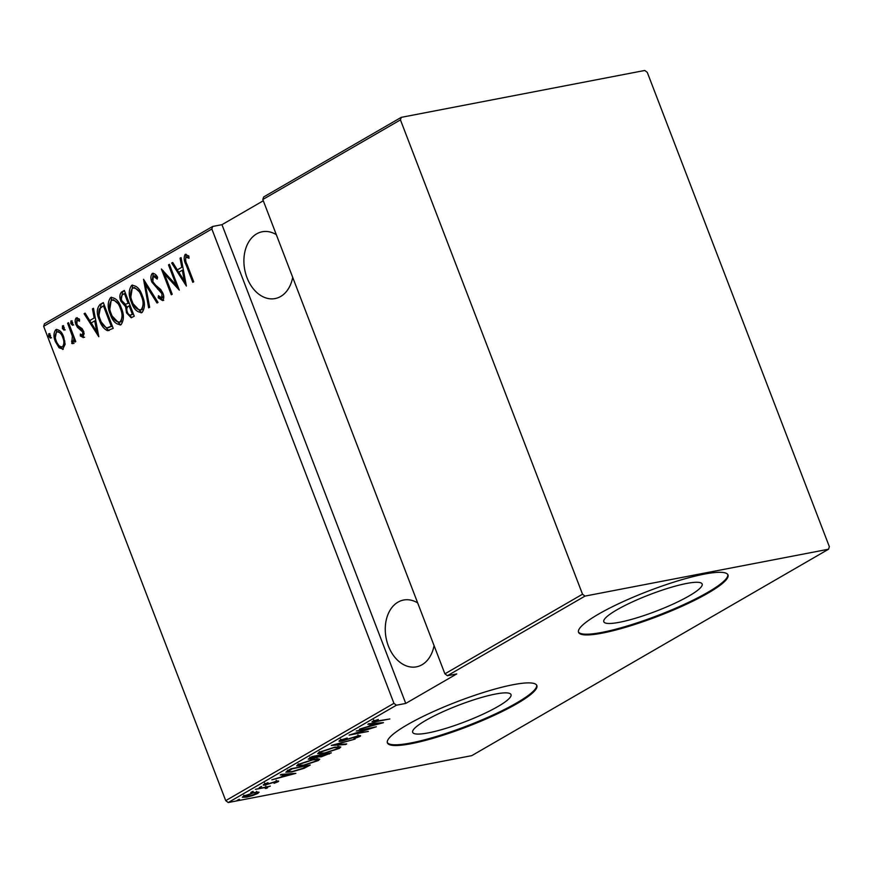 <?xml version="1.0" encoding="UTF-8"?>
<svg xmlns="http://www.w3.org/2000/svg" width="873" height="873" viewBox="0 0 873 873"><rect width="100%" height="100%" fill="white"/><g stroke="black" fill="none" stroke-linecap="round" stroke-linejoin="round"><path stroke-width="1.31" d="M428.305 732.884A52.664 8.872 159 0 0 482.976 714.19A52.664 8.872 159 0 0 511.011 694.602A52.664 8.872 159 0 0 495.384 694.068A52.664 8.872 159 0 0 440.712 712.75A52.664 8.872 159 0 0 412.678 732.349A52.664 8.872 159 0 0 428.305 732.884M619.437 622.285A52.664 8.872 159 0 0 674.12 603.603A52.664 8.872 159 0 0 702.143 584.015A52.664 8.872 159 0 0 686.516 583.48A52.664 8.872 159 0 0 631.845 602.163A52.664 8.872 159 0 0 603.81 621.762A52.664 8.872 159 0 0 619.437 622.285M602.294 633.111A80.032 13.488 159 0 0 685.381 604.716A80.032 13.488 159 0 0 727.984 574.936A80.032 13.488 159 0 0 704.238 574.128A80.032 13.488 159 0 0 621.15 602.534A80.032 13.488 159 0 0 578.537 632.303A80.032 13.488 159 0 0 602.294 633.111M578.428 631.921A80.032 13.488 159 0 0 602.01 632.379A80.032 13.488 159 0 0 684.105 604.432A80.032 13.488 159 0 0 727.809 574.587M411.15 743.698A80.032 13.488 159 0 0 494.249 715.303A80.032 13.488 159 0 0 536.851 685.523A80.032 13.488 159 0 0 513.095 684.716A80.032 13.488 159 0 0 430.007 713.121A80.032 13.488 159 0 0 387.405 742.89A80.032 13.488 159 0 0 411.15 743.698M387.296 742.508A80.032 13.488 159 0 0 410.877 742.967A80.032 13.488 159 0 0 492.972 715.02A80.032 13.488 159 0 0 536.677 685.174M434.067 645.616A34.014 24.357 79.1 0 1 422.041 664.735A34.014 24.357 79.1 0 1 416.454 666.841A34.014 24.357 79.1 0 1 387.066 642.07A34.014 24.357 79.1 0 1 398.012 602.13A34.014 24.357 79.1 0 1 403.599 600.035A34.014 24.357 79.1 0 1 417.676 602.927M292.706 277.341A34.014 24.357 79.1 0 1 280.68 296.471A34.014 24.357 79.1 0 1 275.093 298.566A34.014 24.357 79.1 0 1 245.706 273.806A34.014 24.357 79.1 0 1 256.651 233.866A34.014 24.357 79.1 0 1 262.227 231.771A34.014 24.357 79.1 0 1 276.315 234.651M50.394 338.058L48.659 336.443L48.746 333.759L50.481 335.385L50.219 338.124M64.122 330.125L62.376 328.499L62.463 325.825L64.209 327.44L63.936 330.18M72.579 325.225L70.844 323.61L70.931 320.926L72.666 322.552L72.404 325.28M98.791 336.716L84.092 313.713L85.096 313.134L89.723 320.555L94.186 317.979L92.473 308.867L93.476 308.289L98.791 336.716M121.074 324.636C116.207 324.767 112.617 321.319 110.314 314.313C107.412 307.722 107.499 302.145 110.587 297.584C115.4 297.507 118.946 300.923 121.249 307.831C124.152 314.411 124.086 320.009 121.074 324.636L120.07 325.018M109.845 308.846L111.679 297.366L110.587 297.584L111.515 297.224M142.113 312.458C137.247 312.589 133.667 309.151 131.354 302.134C128.451 295.554 128.549 289.978 131.627 285.406C136.439 285.329 139.996 288.745 142.288 295.663C145.191 302.233 145.136 307.831 142.113 312.458L141.12 312.84M130.885 296.667L132.718 285.198L131.627 285.406L132.554 285.045M153.299 273.271L152.24 273.478C154.335 273.293 156.125 274.558 157.587 277.265L157.195 279.087L153.244 276.13L152.862 281.695L154.205 284.009L160.741 289.53L162.836 293.121C164.146 296.089 164.069 298.588 162.618 300.596L158.209 297.813L158.46 295.729L161.712 297.889L161.963 293.754L151.935 282.186C150.451 278.716 150.56 275.813 152.24 273.478L152.775 273.282M157.478 277.8L154.674 275.803L153.244 276.13M162.203 297.791L161.407 297.999L162.815 297.671L163.513 295.369M186.386 286.028L171.686 263.035L172.69 262.457L177.328 269.866L181.78 267.291L180.067 258.19L181.071 257.611L186.386 286.028M186.058 254.272L185.12 254.458L188.819 255.953L189.026 258.255L186.058 257.142C185.272 259.467 185.633 261.965 187.128 264.65L193.708 281.793L192.791 282.328L186.113 264.923C183.952 261.016 183.625 257.524 185.12 254.458L185.567 254.294M188.939 257.317L186.058 257.142M168.489 264.89L169.406 264.355L179.303 290.131L164.408 273.915L172.21 294.234L171.294 294.768L161.396 268.993L176.27 285.155L168.489 264.89L169.526 264.683M143.554 279.305L158.024 302.44L157.031 303.018L145.355 284.347L149.654 307.285L148.65 307.863L143.554 279.305M124.348 290.425L134.246 316.201L131.19 317.783L126.53 312.861L125.603 306.696L120.976 301.316C119.339 297.507 119.514 294.419 121.522 292.062L124.348 290.425M100.024 304.502L103.309 302.604L113.206 328.379L107.346 330.627C103.712 328.761 101.072 325.28 99.435 320.195C96.401 313.658 96.597 308.431 100.024 304.502L103.44 302.942M83.459 337.502L80.36 336.029L80.381 334.043L82.608 335.177L82.728 332.002L77.479 327.342L75.995 324.647C74.816 321.93 74.882 319.671 76.224 317.87L79.454 319.114L79.498 321.22L77.13 320.162L76.868 324.025L77.828 325.662L82.138 328.685L83.612 331.38L83.142 337.622M83.273 335.046L82.389 335.254L83.699 334.97L84.168 333.191M79.476 320.096L77.13 320.162M68.541 322.715L75.776 341.55L74.86 342.085L73.79 339.313L72.917 343.613L71.761 343.482L72.35 336.149L67.625 323.239L68.541 322.715M72.917 343.613L71.761 343.482L72.863 343.275L72.634 341.136M71.521 341.179L73.288 340.994L73.834 339.935M63.314 349.167L59.102 347.803L55.446 341.736C53.351 336.902 53.482 332.875 55.828 329.667C59.353 329.481 61.961 331.915 63.674 336.978L65.148 344.289L62.605 349.44M55.359 337.316L56.931 329.448L55.828 329.667L56.603 329.372M43.65 326.316L44.447 323.785L212.652 226.467L211.855 228.999L43.65 326.316L225.725 800.639L393.93 703.322L396.418 705.209L228.224 802.538L471.758 755.647L828.553 549.215L829.35 546.684L647.275 72.361L644.776 70.462L401.242 117.353L400.445 119.885L582.52 594.207L585.008 596.095L828.553 549.215M211.855 228.999L393.93 703.322M400.445 119.885L262.817 199.502L263.624 196.982L401.242 117.353M585.008 596.095L447.391 675.724L444.903 673.836L262.817 199.502M444.903 673.836L582.52 594.207M258.703 792.051L257.993 793.361L252.657 795.554L246.579 797.147L242.323 797.235L243.469 796.154L254.818 792.378L259.117 792.291M266.21 788.417L264.726 787.632L255.385 789.356L270.335 786.126L267.356 787.053L267.596 787.806L266.21 788.417L265.239 788.406L266.363 787.686L265.796 786.213M267.225 786.726L267.596 787.806L267.182 786.737M277.876 781.029L278.138 781.706L274.067 783.288L276.446 782.022L275.661 781.75L265.599 784.914C263.406 785.384 262.828 785.198 263.864 784.358L268.022 782.688L265.61 784.009L266.44 784.401L276.501 781.226C278.498 780.8 279.044 780.953 278.138 781.706L278.705 781.16M276.446 782.022L275.541 781.433M263.209 784.98L263.864 784.358M265.447 783.605L266.44 784.401M287.784 770.608L291.069 768.709L310.264 765.021L304.077 768.327L291.735 771.939L285.842 772.223L287.784 770.608M312.108 756.542L331.304 752.842L321.286 756.804L318.383 756.902L311.377 759.063L308.224 759.139L312.108 756.542M331.314 745.422L355.093 739.082L334.905 744.778L346.712 743.927L345.719 744.505L331.314 745.422M356.249 730.996L376.361 726.773L354.143 733.789L368.362 731.41L349.156 735.099L371.352 728.093L356.249 730.996M374.353 720.52L374.539 720.989C374.31 721.567 375.455 721.535 377.998 720.891L389.86 718.97L376.896 721.458C373.218 722.375 371.8 722.331 372.64 721.327L378.336 719.461L374.179 721.338L373.611 719.865M371.931 721.982L372.64 721.327M263.308 200.757L221.971 224.677L405.749 703.42L456.721 673.934L447.391 675.724M405.749 703.42L396.418 705.209M383.454 722.669L359.447 729.151L368.068 726.532L372.52 723.957L367.828 724.295L368.832 723.717L383.454 722.669M341.539 739.507L341.714 739.977C340.732 740.719 341.136 740.904 342.914 740.544L357.963 735.874C360.374 735.361 361.029 735.557 359.916 736.474L353.936 738.689L358.061 736.79L357.133 736.397L341.965 741.079C339.215 741.657 338.484 741.406 339.761 740.348L347.225 738.023L341.114 740.577L340.546 739.104M360.604 735.797L359.916 736.474L359.6 735.644M358.061 736.79L357.013 736.081M338.964 741.112L339.761 740.348M334.654 747.168L340.776 746.982L339.411 748.347L323.774 753.497L317.717 753.65L319.147 752.275L334.654 747.168M313.614 759.335L319.736 759.161L318.372 760.514L302.735 765.676L296.678 765.817L298.108 764.453L313.614 759.335M295.86 773.358L271.852 779.829L280.473 777.221L284.925 774.646L280.233 774.984L281.226 774.406L295.86 773.358M261.082 786.584L259.259 787.642L261.66 786.497M252.624 791.473L250.791 792.531L253.192 791.396M238.896 799.417L237.074 800.476L239.475 799.341M221.971 224.677L212.652 226.467M228.224 802.538L225.725 800.639M370.501 725.889L379.635 723.455L374.015 723.848L370.501 725.889L370.261 725.267M339.302 746.59L339.411 748.347M319.704 752.548L318.634 752.591M324.691 752.973L337.393 748.75L338.56 747.561L333.748 747.692L321.155 751.871L319.911 753.104L324.691 752.973M329.023 753.279L329.307 753.999M321.439 754.741L321.646 755.298C319.834 756.378 320.009 756.705 322.17 756.28L328.423 753.748L322.268 754.938L320.326 756.313L319.758 754.839M319.693 755.669L313.167 756.684L310.417 758.55L319.693 755.669M311.574 756.847L311.803 757.469M318.263 758.768L318.372 760.514M298.653 764.726L297.595 764.77M303.651 765.141L316.353 760.918L317.521 759.739L312.709 759.87L300.116 764.05L298.872 765.283L303.651 765.141M307.831 765.49L308.125 766.254M287.926 770.979L287.064 771.045M307.252 765.599L292.117 768.862L288.177 771.612L287.61 770.139M288.025 770.477L288.319 771.252C288.166 772.027 289.607 772.07 292.651 771.416L302.8 768.371L307.383 765.927M282.907 776.566L292.04 774.133L286.42 774.537L282.907 776.566L282.666 775.944M257.47 792.007L257.993 793.361M245.029 795.368L245.204 795.816C243.763 796.973 244.527 797.245 247.485 796.613L256.28 793.688L257.12 792.859L256.564 791.385M253.77 792.597L244.309 796.689L243.742 795.216M256.28 793.688C257.655 792.542 256.858 792.291 253.89 792.913M185.589 260.067L186.145 254.294M188.001 256.902L187.16 256.935L188.001 256.902M185.993 283.943L172.789 262.817L171.686 263.035M181.78 267.291L177.328 269.866M181.137 257.982L180.067 258.19M178.812 272.245L184.367 281.128L182.326 270.204L178.812 272.245M185.436 280.931L184.367 281.128M183.385 270.008L182.326 270.204M178.561 288.21L165.51 273.707L164.408 273.915M164.462 273.904L163.218 270.663M177.317 284.958L176.27 285.155M163.709 300.388L159.301 297.606L158.209 297.813M159.301 297.606L159.399 296.798M162.989 293.557L161.963 293.754M162.574 292.488L161.09 290.611L159.988 290.818M161.09 290.611L158.69 288.865L157.598 289.072M158.69 288.865L153.026 281.968M152.982 281.979L151.935 282.186M152.328 279.687L153.321 273.282M157.937 302.495L146.446 284.129L145.355 284.347M145.387 284.336L144.82 281.324M141.644 312.676L133.34 304.033M132.401 301.938L131.354 302.134M141.393 293.535L134.54 287.523L132.674 288.025C130.033 291.669 129.902 296.198 132.27 301.611C134.169 307.241 137.094 309.98 141.055 309.839C143.619 306.128 143.729 301.578 141.382 296.198C139.494 290.6 136.592 287.883 132.674 288.025M142.146 309.631L140.291 310.122L142.146 309.631L143.903 301.196M142.408 296.002L141.382 296.198M131.747 317.608L127.96 313.451M127.578 312.654L126.53 312.861M126.858 310.101L126.705 306.478L125.603 306.696M126.705 306.478L122.078 301.109L120.976 301.316M121.369 298.839L122.613 291.855L121.522 292.062M122.613 291.855L124.479 290.774M128.124 303.182L125.472 304.35L128.124 303.182L124.446 293.601L123.093 294.387C121.151 295.652 120.747 297.791 121.893 300.781L125.472 304.35M132.161 314.607L130.328 315.109L133.362 313.909L132.314 314.094L129.139 305.823L128.517 306.183C126.661 307.405 126.301 309.435 127.425 312.283C128.255 314.629 129.466 315.469 131.059 314.815L132.314 314.094M130.186 305.626L129.139 305.823M125.494 293.393L124.446 293.601M120.605 324.854L112.301 316.212M111.362 314.105L110.314 314.313M120.354 305.703L113.501 299.69L111.635 300.203C108.994 303.848 108.863 308.376 111.231 313.789C113.119 319.42 116.044 322.159 120.005 322.017C122.58 318.307 122.689 313.756 120.332 308.376C118.455 302.778 115.552 300.05 111.635 300.203M121.107 321.81L119.252 322.301L121.107 321.81L122.864 313.374M121.369 308.169L120.332 308.376M109.18 330.474L107.346 330.627M108.438 330.42L101.508 322.323M100.482 319.987L99.435 320.195M98.987 314.989L101.115 304.284M108.045 327.67L112.322 326.076M112.311 326.066L111.275 326.262L103.407 305.768L99.369 308.911C98.354 312.392 98.682 315.971 100.351 319.671C101.705 323.894 103.909 326.622 106.953 327.877L108.929 327.615M104.444 305.572L103.407 305.768M106.953 327.877L111.275 326.262M98.398 334.621L85.194 313.505L84.092 313.713M94.186 317.979L89.723 320.555M93.542 308.66L92.473 308.867M91.207 322.923L96.772 331.816L94.731 320.893L91.207 322.923M97.841 331.609L96.772 331.816M95.79 320.686L94.731 320.893M84.561 337.294L80.36 336.029M81.462 335.81L81.462 334.97M83.764 331.805L82.728 332.002M83.83 331.795L82.902 330.234L81.8 330.452M82.902 330.234L78.581 327.135L77.479 327.342M78.581 327.135L77.086 324.44M77.053 324.45L75.995 324.647M76.475 322.399L77.271 317.685M73.681 325.018L71.935 323.392L70.844 323.61M71.935 323.392L72.023 320.718M74.838 339.106L73.79 339.313M74.009 343.395L72.863 343.275M72.612 340.972L73.288 340.994L72.612 340.972M73.91 339.291L73.441 335.941L72.35 336.149M73.441 335.941L72.688 333.519M68.672 323.043L67.625 323.239M65.213 329.907L63.478 328.292L62.376 328.499M63.478 328.292L63.565 325.607M63.118 349.265L60.204 347.596L59.102 347.803M60.204 347.596L57.138 342.969M56.483 341.539L55.446 341.736M63.063 335.527L58.393 331.544L56.723 331.98C54.879 334.414 54.759 337.491 56.352 341.201C57.673 345.075 59.702 346.952 62.43 346.843C64.242 344.333 64.351 341.212 62.758 337.491C61.437 333.628 59.429 331.784 56.723 331.98M63.533 346.636L61.885 347.05L63.533 346.636L64.831 340.994M63.794 337.294L62.758 337.491M51.496 337.851L49.75 336.225L48.659 336.443M49.75 336.225L49.837 333.551M290.654 768.949L290.895 769.571M187.149 264.715L186.113 264.923M128.615 303.324L127.513 303.531M111.613 326.491L110.522 326.698M81.025 328.957L79.923 329.165M71.095 329.372L70.058 329.579M358.519 736.365L357.952 734.891M319.911 753.104L319.343 751.631M338.56 747.561L337.993 746.088M310.417 758.55L309.85 757.077M298.872 765.283L298.304 763.81M317.521 759.739L316.954 758.266M276.741 781.739L276.174 780.266M265.196 784.401L264.628 782.928M186.298 257.055L187.4 256.837M72.044 341.256L73.136 341.048"/></g></svg>
